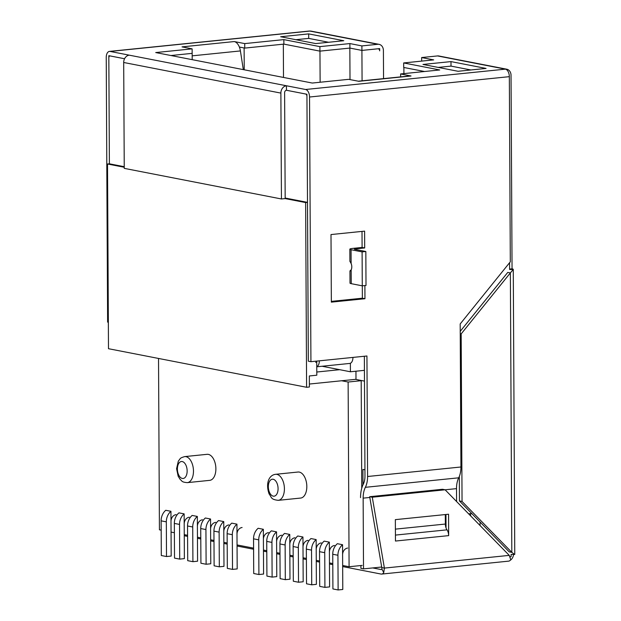 <?xml version="1.0" encoding="UTF-8"?>
<svg xmlns="http://www.w3.org/2000/svg" width="621" height="621" viewBox="0 0 621 621"><rect width="100%" height="100%" fill="white"/><g stroke="black" fill="none" stroke-linecap="round" stroke-linejoin="round"><path stroke-width="0.93" d="M328.594 42.267L308.738 38.401L295.906 39.713L308.738 38.401L328.594 42.267L308.699 38.393L295.868 39.705M379.656 48.609L361.919 50.417L349.902 48.081L361.919 50.417L377.793 48.803A2.274 1.847 -79 0 1 378.236 48.818A2.274 1.847 -79 0 1 379.672 50.868L379.656 48.609M316.733 361.104L316.811 375.2L309.336 375.961L309.398 386.999L306.595 387.279L305.633 202.57L307.496 202.376L306.929 94.252L286.467 90.27L305.633 94.004A2.274 1.289 -95.8 0 1 306.945 96.511L308.327 361.189L310.927 361.694L366.941 355.988L367.578 476.501A18.242 10.301 84.2 0 1 365.358 487.322A18.242 10.301 -95.8 0 0 363.145 498.143L363.518 568.875L381.698 567.02M124.557 58.747L108.822 55.68L109.389 163.812L108.83 57.939A2.274 1.289 84.2 0 1 109.901 55.929A2.274 1.289 84.2 0 1 110.119 55.937L124.557 58.747M192.192 59.663L192.161 53.359L170.922 55.525L192.161 53.359L192.13 48.857L155.724 52.56L312.262 83.043L348.668 79.333L358.845 81.304L411.032 75.987L400.615 73.946L439.73 69.963L403.681 62.938L433.668 59.888L421.651 57.551L437.526 55.929L505.401 69.148A6.823 3.858 84.2 0 1 509.336 76.662L309.537 97.016L310.927 361.694M438.178 67.41L451.009 66.105L470.897 69.971M322.089 366.258L350.415 371.777L350.376 363.277M364.426 370.349L350.415 371.777M460.223 331.342L507.761 272.409L510.361 272.914L461.17 333.896L462.047 501.457L459.455 500.953L509.228 551.852L511.82 552.356L514.662 554.483L511.106 554.413L511.122 556.664L509.895 556.796M470.617 515.872L470.602 513.66M480.08 525.552L480.056 522.02M471.766 513.544L468.645 513.862M362.998 484.776L362.912 469.414L364.946 469.81M306.595 387.279L108.489 348.707L107.518 163.998L109.389 163.812L124.239 166.7M509.577 262.714L509.616 269.467L513.163 269.537L510.361 272.914L511.82 552.356L462.047 501.457M355.949 371.211L355.996 379.454L364.48 381.108M305.633 202.57L285.171 198.588L284.612 92.715A2.274 1.847 -79 0 1 286.467 90.27L286.444 85.768L305.61 89.494L505.401 69.148A6.823 5.55 101 0 1 506.744 69.203A6.823 5.55 101 0 1 511.036 75.335L512.053 268.831L509.616 269.079M124.239 167.251L107.518 163.998M307.496 202.376L285.163 198.029M362.074 80.808L361.896 45.915L349.879 43.571L319.893 46.629L283.844 39.612L244.728 43.594L234.233 41.56A11.131 6.288 84.2 0 1 240.412 50.93L243.316 69.614M350.003 79.589L349.84 48.089M320.125 82.236L319.962 51.132M283.502 77.439L283.331 44.169M244.232 69.793L244.115 47.972M403.914 73.612L403.883 67.479M316.795 372.018L339.703 369.689M161.134 520.84A11.939 9.711 101 0 1 165.745 510.291L170.946 511.3L171.179 556.067L166.506 556.54L161.313 555.523L161.134 520.84L166.327 521.85L166.506 556.54M174.33 523.41A11.939 9.711 101 0 1 178.949 512.861L184.142 513.87L184.375 558.636L179.71 559.11L174.517 558.1L174.33 523.41L179.531 524.419L179.71 559.11M187.534 525.979A11.939 9.711 101 0 1 192.145 515.43L197.346 516.439L197.579 561.205L192.914 561.679L187.713 560.67L187.534 525.979L192.727 526.988L192.914 561.679M200.73 528.549A11.939 9.711 101 0 1 205.349 517.999L210.542 519.009L210.775 563.775L206.11 564.248L200.917 563.239L200.73 528.549L205.931 529.558L206.11 564.248M213.935 531.118A11.939 9.711 101 0 1 218.545 520.569L223.746 521.578L223.979 566.344L219.314 566.818L214.113 565.809L213.935 531.118L219.128 532.127L219.314 566.818M227.131 533.687A11.939 9.711 101 0 1 231.749 523.138L236.943 524.147L237.183 568.914L232.51 569.387L227.317 568.378L227.131 533.687L232.332 534.697L232.51 569.387M253.539 538.826A11.939 9.711 101 0 1 258.15 528.277L263.351 529.294L263.583 574.052L258.91 574.526L253.717 573.517L253.539 538.826L258.732 539.843L258.91 574.526M266.735 541.396A11.939 9.711 101 0 1 271.354 530.846L276.547 531.863L276.78 576.622L272.114 577.103L266.914 576.086L266.735 541.396L271.936 542.412L272.114 577.103M279.939 543.965A11.939 9.711 101 0 1 284.55 533.416L289.751 534.433L289.984 579.191L285.311 579.672L280.118 578.656L279.939 543.965L285.132 544.982L285.311 579.672M293.135 546.542A11.939 9.711 101 0 1 297.754 535.985L302.947 537.002L303.18 581.761L298.515 582.242L293.322 581.225L293.135 546.542L298.336 547.551L298.515 582.242M306.339 549.111A11.939 9.711 101 0 1 310.95 538.562L316.151 539.571L316.384 584.338L311.719 584.811L306.518 583.794L306.339 549.111L311.532 550.121L311.719 584.811M319.536 551.681A11.939 9.711 101 0 1 324.154 541.132L329.347 542.141L329.588 586.907L324.915 587.381L319.722 586.371L319.536 551.681L324.736 552.69L324.915 587.381M332.74 554.25A11.939 9.711 101 0 1 337.35 543.701L342.551 544.71L342.784 589.476L338.119 589.95L332.918 588.941L332.74 554.25L337.933 555.259L338.119 589.95M356.757 379.602L361.197 380.696L361.756 488.191M161.181 530.148L159.426 529.806L158.526 358.457M355.996 379.299L309.382 384.042M341.628 380.758L348.125 382.024L361.197 380.696M348.125 382.024L349.087 566.74L362.159 565.405M349.087 566.74L342.66 565.483M332.786 563.565L329.456 562.913M319.59 560.996L316.26 560.344M306.386 558.419L303.056 557.774M293.182 555.849L289.86 555.205M279.986 553.28L276.655 552.636M266.782 550.711L263.459 550.066M253.585 548.141L237.051 544.928M227.185 543.002L223.855 542.35M213.981 540.433L210.651 539.781M200.785 537.864L197.455 537.212M187.581 535.294L184.251 534.642M174.377 532.725L171.054 532.073M184.678 456.606L207.088 454.324A13.08 7.39 84.2 0 1 215.883 468.793A13.08 7.39 84.2 0 1 209.735 480.351L187.332 482.633A13.08 7.39 -95.8 0 0 193.473 471.075A13.08 7.39 -95.8 0 0 184.678 456.606C181.79 457.436 180.253 458.182 180.059 458.841L178.328 461.139L176.581 468.692L178.173 476.229L180.199 479.474C182.209 480.933 181.285 482.152 187.332 482.633M275.615 474.312L298.026 472.03A13.08 7.39 84.2 0 1 306.821 486.499A13.08 7.39 84.2 0 1 300.673 498.058L278.262 500.34C270.438 499.463 271.781 497.281 269.103 493.936C265.33 483.068 269.157 474.987 275.615 474.312A13.08 7.39 84.2 0 1 284.41 488.781A13.08 7.39 84.2 0 1 278.262 500.34M342.551 544.71A11.939 9.711 101 0 0 337.933 555.259M347.706 548.064A6.257 5.084 101 0 0 342.606 554.786M329.347 542.141A11.939 9.711 101 0 0 324.736 552.69M334.502 545.494A6.257 5.084 101 0 0 329.402 552.216M316.151 539.571A11.939 9.711 101 0 0 311.532 550.121M321.305 542.925A6.257 5.084 101 0 0 316.205 549.647M302.947 537.002A11.939 9.711 101 0 0 298.336 547.551M308.101 540.355A6.257 5.084 101 0 0 303.001 547.078M289.751 534.433A11.939 9.711 101 0 0 285.132 544.982M294.905 537.786A6.257 5.084 101 0 0 289.797 544.501M276.547 531.863A11.939 9.711 101 0 0 271.936 542.412M281.701 535.217A6.257 5.084 101 0 0 276.601 541.931M263.351 529.294A11.939 9.711 101 0 0 258.732 539.843M268.505 532.647A6.257 5.084 101 0 0 263.397 539.362M236.943 524.147A11.939 9.711 101 0 0 232.332 534.697M242.097 527.508A6.257 5.084 101 0 0 236.997 534.223M223.746 521.578A11.939 9.711 101 0 0 219.128 532.127M228.901 524.939A6.257 5.084 101 0 0 223.801 531.654M210.542 519.009A11.939 9.711 101 0 0 205.931 529.558M215.697 522.37A6.257 5.084 101 0 0 210.597 529.084M197.346 516.439A11.939 9.711 101 0 0 192.727 526.988M202.5 519.793A6.257 5.084 101 0 0 197.393 526.515M184.142 513.87A11.939 9.711 101 0 0 179.531 524.419M189.296 517.223A6.257 5.084 101 0 0 184.196 523.945M170.946 511.3A11.939 9.711 101 0 0 166.327 521.85M176.1 514.654A6.257 5.084 101 0 0 170.992 521.376M379.105 44.355L311.23 31.143A6.823 5.55 101 0 0 309.887 31.081L377.77 44.293A6.823 5.55 -79 0 1 379.105 44.355A6.823 5.55 -79 0 1 383.405 50.487L383.553 78.626M395.461 541.046L395.344 519.645L448.564 514.227L448.673 535.628M182.326 46.948A11.131 6.288 84.2 0 0 182.038 46.878L192.13 48.857M239.372 47.056L244.752 48.096L283.867 44.114L319.916 51.132L349.902 48.081L349.879 43.571M403.681 62.938L403.704 67.448L424.554 71.508M377.77 44.293L361.896 45.915M108.349 322.252L107.619 322.113L106.238 57.435A6.823 3.858 -95.8 0 1 109.443 51.403A6.823 3.858 -95.8 0 1 110.096 51.434L286.444 85.768A6.823 5.55 101 0 0 280.878 93.096L123.695 62.488L124.247 168.361L281.437 198.968L280.878 93.096M280.669 36.74L315.763 43.579L343.77 40.722L308.676 33.891L280.669 36.74M486.072 68.426L458.065 71.283L422.971 64.452L450.986 61.595L486.072 68.426M506.744 69.203L438.861 55.991A6.823 5.55 101 0 0 437.526 55.929M510.206 560.321A6.823 5.55 101 0 0 513.52 554.46M367.578 476.501L460.937 466.992L460.184 323.952L510.307 261.814L509.336 76.662M355.359 249.456L355.359 248.905L364.698 247.95L364.605 231.136L331.001 234.559L331.35 302.14L364.962 298.717L364.892 285.559M364.348 356.252L364.977 475.997A13.685 7.731 84.2 0 1 363.316 484.116A22.791 12.878 84.2 0 0 360.545 497.631M349.902 261.402L349.833 249.192A6.823 0.947 -0.3 0 1 352.759 248.4L362.097 247.445L362.012 231.4M331.35 301.371L362.361 298.212L362.299 285.823M355.359 248.905L354.381 249.168L354.793 249.347L365.831 251.497L366.01 285.45L362.276 285.831L351.238 283.681A6.823 0.947 179.7 0 1 350.011 283.145L349.949 270.935M362.361 298.212L364.962 298.717M372.732 567.936L380.983 569.535A2.274 1.289 84.2 0 0 381.201 569.55A2.274 1.289 84.2 0 0 381.899 569.061L383.747 572.601A6.823 3.858 -95.8 0 1 381.659 574.076L508.63 561.143A6.823 3.858 84.2 0 0 510.726 559.668L509.243 555.376L445.11 489.79L442.509 489.278L369.689 496.699L381.791 567.586L384.391 568.091L383.747 572.601M184.258 535.387A6.823 3.858 -95.8 0 0 185.493 535.977L187.589 536.389M197.455 538.306L200.785 538.958M210.659 540.875L213.989 541.528M223.863 543.445L227.185 544.097M237.059 546.022L253.593 549.236M263.459 551.161L266.789 551.805M276.663 553.73L279.993 554.374M289.86 556.3L293.19 556.944M303.064 558.869L306.394 559.513M316.268 561.438L319.59 562.09M329.464 564.008L332.794 564.66M342.668 566.577L381.007 574.045A6.823 3.858 -95.8 0 0 381.659 574.076M309.537 97.016A6.823 3.858 -95.8 0 0 305.61 89.494M360.902 565.537L360.917 568.362L363.518 568.875M460.937 466.992A18.242 10.301 84.2 0 1 458.717 477.813A18.242 10.301 -95.8 0 0 456.505 488.634L456.575 501.512M461.17 333.896L460.239 333.71M459.323 476.454L459.455 500.953M513.163 269.537A6.823 0.947 -0.3 0 0 513.272 269.367L514.762 554.32A6.823 0.947 179.7 0 1 514.662 554.483M513.272 269.367A6.823 0.947 -0.3 0 0 512.053 268.831M456.505 488.634L372.282 497.204L384.391 568.091L509.243 555.376M372.282 497.204L369.689 496.699M446.041 527.966L445.963 514.491M381.899 569.061L381.791 567.586M364.698 247.95L362.097 247.445M316.764 366.7A6.823 3.858 -95.8 0 0 319.326 360.84M315.662 362.338A2.274 1.289 -95.8 0 0 316.648 361.111M352.938 357.417A6.823 3.858 84.2 0 1 349.732 363.44L316.764 366.801M109.443 51.403L309.235 31.05A6.823 3.858 84.2 0 1 309.887 31.081L110.096 51.434M349.833 249.192A6.823 0.947 -0.3 0 0 351.059 249.727L362.097 251.878L362.276 285.831M365.831 251.497L362.097 251.878M350.617 270.826C349.716 271.175 349.895 270.865 351.16 269.887A5.115 2.895 -95.8 0 0 351.129 263.514L349.965 261.402M421.667 61.106L421.651 57.551M319.916 51.132L319.893 46.629M283.867 44.114L283.844 39.612M244.752 48.096L244.728 43.594M400.63 76.888L400.615 73.946M123.695 62.488A6.823 5.55 -79 0 1 129.261 55.16M281.437 198.968L285.171 198.588M308.699 38.393L308.676 33.891M451.009 66.105L450.986 61.595M358.263 81.204L409.969 75.933A11.131 6.288 84.2 0 1 411.032 75.987M395.43 535.092L446.988 529.837A6.823 3.858 -95.8 0 1 448.634 535.628L395.492 541.046A6.823 3.858 -95.8 0 0 395.453 540.099M446.988 529.837A6.823 3.858 84.2 0 1 445.35 524.046L445.296 514.561M177.396 469.049A8.531 4.821 -95.8 0 0 184.748 477.79A8.531 4.821 -95.8 0 0 184.67 463.157A8.531 4.821 -95.8 0 0 177.396 469.049M278.076 488.657A8.531 4.821 84.2 0 1 270.81 494.549A8.531 4.821 84.2 0 1 270.733 479.917A8.531 4.821 84.2 0 1 278.076 488.657M182.038 46.878L234.233 41.56M381.41 569.496L380.983 569.535M365.358 487.322L458.717 477.813M363.145 498.143L369.813 497.46M351.129 263.514L351.059 249.727M351.238 283.681L351.16 269.887M192.168 55.843L240.412 50.93M395.398 529.131L445.35 524.046"/></g></svg>
